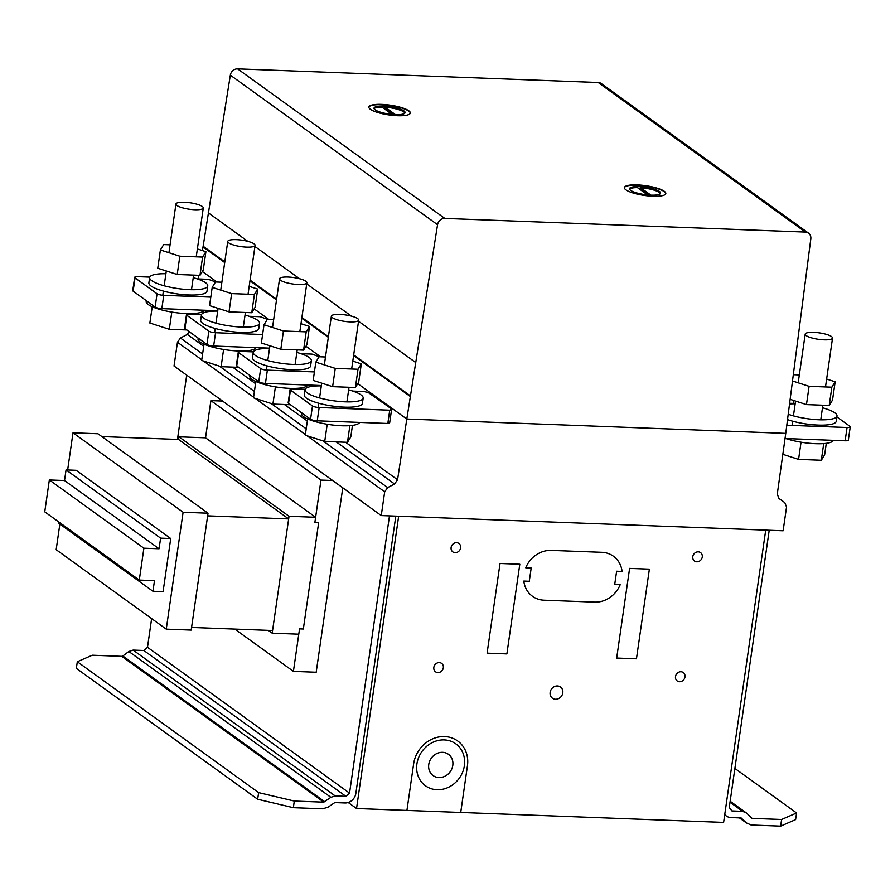 <?xml version="1.0" encoding="UTF-8"?>
<svg xmlns="http://www.w3.org/2000/svg" width="895" height="895" viewBox="0 0 895 895"><rect width="100%" height="100%" fill="white"/><g stroke="black" fill="none" stroke-linecap="round" stroke-linejoin="round"><path stroke-width="1.34" d="M170.061 244.816L163.707 244.581L160.395 249.973L179.839 256.216L202.594 257.078L205.906 251.696L197.381 248.944M205.906 251.696L203.277 269.954L199.965 275.347L177.21 274.485L157.766 268.231L160.395 249.973M177.21 274.485L179.839 256.216M199.965 275.347L202.594 257.078M200.424 209.475A13.805 3.244 8.2 0 0 203.288 207.964A13.805 3.244 8.2 0 0 197.985 204.541A13.805 3.244 8.2 0 0 183.799 202.236A13.805 3.244 8.2 0 0 175.946 204.026A13.805 3.244 8.2 0 0 181.237 207.45A13.805 3.244 8.2 0 0 200.424 209.475M165.899 273.725A29.345 6.903 8.2 0 0 149.655 277.528A29.345 6.903 8.2 0 0 151.803 280.706A29.345 6.903 8.2 0 0 183.833 289.275A29.345 6.903 8.2 0 0 207.752 285.908A29.345 6.903 8.2 0 0 205.604 282.742A29.345 6.903 8.2 0 0 193.242 277.663M207.752 285.908L206.98 291.222A29.345 6.903 -171.8 0 1 188.946 294.981A29.345 6.903 -171.8 0 1 151.042 286.02A29.345 6.903 -171.8 0 1 148.894 282.842L149.655 277.528M204.183 310.241A29.345 6.903 -171.8 0 1 186.261 313.574A29.345 6.903 -171.8 0 1 148.357 304.613A29.345 6.903 -171.8 0 1 146.209 301.447L146.321 300.686M186.876 329.953L169.312 329.293L149.868 323.039L152.217 306.75M169.312 329.293L171.795 312.075M194.36 314.223L194.472 313.474M196.878 314.324L197.045 313.205M221.87 282.205L215.516 281.97L212.204 287.362L231.648 293.605L254.404 294.466L257.715 289.085L249.179 286.344M257.715 289.085L255.075 307.343L251.763 312.735L229.019 311.874L209.575 305.631L212.204 287.362M229.019 311.874L231.648 293.605M251.763 312.735L254.404 294.466M252.233 246.863A13.805 3.244 8.2 0 0 255.086 245.353A13.805 3.244 8.2 0 0 249.794 241.93A13.805 3.244 8.2 0 0 235.609 239.625A13.805 3.244 8.2 0 0 227.755 241.415A13.805 3.244 8.2 0 0 233.047 244.838A13.805 3.244 8.2 0 0 252.233 246.863M217.709 311.113A29.345 6.903 8.2 0 0 201.464 314.928A29.345 6.903 8.2 0 0 203.612 318.094A29.345 6.903 8.2 0 0 235.631 326.664A29.345 6.903 8.2 0 0 259.55 323.296A29.345 6.903 8.2 0 0 257.402 320.13A29.345 6.903 8.2 0 0 245.04 315.051M259.55 323.296L258.789 328.61A29.345 6.903 -171.8 0 1 240.755 332.369A29.345 6.903 -171.8 0 1 202.841 323.408A29.345 6.903 -171.8 0 1 200.693 320.242L201.464 314.928M255.992 347.629A29.345 6.903 -171.8 0 1 238.07 350.963A29.345 6.903 -171.8 0 1 200.167 342.002A29.345 6.903 -171.8 0 1 198.019 338.836L198.131 338.075M238.685 367.342L221.121 366.681L201.677 360.428L204.026 344.139M221.121 366.681L223.593 349.464M246.17 351.612L246.27 350.862M248.687 351.713L248.844 350.594M273.68 319.604L267.325 319.358L264.014 324.751L283.458 331.005L306.202 331.866L309.513 326.474L300.988 323.733M309.513 326.474L306.884 344.743L303.573 350.124L280.817 349.263L261.385 343.02L264.014 324.751M280.817 349.263L283.458 331.005M303.573 350.124L306.202 331.866M304.043 284.252A13.805 3.244 8.2 0 0 306.895 282.742A13.805 3.244 8.2 0 0 301.593 279.318A13.805 3.244 8.2 0 0 287.407 277.014A13.805 3.244 8.2 0 0 279.553 278.804A13.805 3.244 8.2 0 0 284.856 282.227A13.805 3.244 8.2 0 0 304.043 284.252M269.518 348.502A29.345 6.903 8.2 0 0 253.274 352.317A29.345 6.903 8.2 0 0 255.422 355.483A29.345 6.903 8.2 0 0 287.44 364.052A29.345 6.903 8.2 0 0 311.359 360.685A29.345 6.903 8.2 0 0 309.211 357.519A29.345 6.903 8.2 0 0 296.849 352.44M311.359 360.685L310.599 365.999A29.345 6.903 -171.8 0 1 292.553 369.758A29.345 6.903 -171.8 0 1 254.65 360.797A29.345 6.903 -171.8 0 1 252.502 357.631L253.274 352.317M307.791 385.018A29.345 6.903 -171.8 0 1 289.879 388.363A29.345 6.903 -171.8 0 1 251.976 379.39A29.345 6.903 -171.8 0 1 249.817 376.224L249.929 375.464M290.483 404.73L272.919 404.07L253.486 397.816L255.836 381.527M272.919 404.07L275.403 386.864M297.968 389.012L298.08 388.251M300.496 389.101L300.653 387.982M325.489 356.993L319.135 356.747L315.823 362.139L335.256 368.393L358.011 369.255L361.323 363.862L352.798 361.121M361.323 363.862L358.694 382.131L355.382 387.524L332.627 386.662L313.183 380.409L315.823 362.139M332.627 386.662L335.256 368.393M355.382 387.524L358.011 369.255M355.852 321.641A13.805 3.244 8.2 0 0 358.705 320.13A13.805 3.244 8.2 0 0 353.402 316.707A13.805 3.244 8.2 0 0 339.216 314.402A13.805 3.244 8.2 0 0 331.363 316.192A13.805 3.244 8.2 0 0 336.665 319.616A13.805 3.244 8.2 0 0 355.852 321.641M321.316 385.89A29.345 6.903 8.2 0 0 305.072 389.705A29.345 6.903 8.2 0 0 307.22 392.871A29.345 6.903 8.2 0 0 339.25 401.441A29.345 6.903 8.2 0 0 363.169 398.074A29.345 6.903 8.2 0 0 361.021 394.908A29.345 6.903 8.2 0 0 348.658 389.828M363.169 398.074L362.397 403.388A29.345 6.903 -171.8 0 1 344.362 407.147A29.345 6.903 -171.8 0 1 306.459 398.185A29.345 6.903 -171.8 0 1 304.311 395.019L305.072 389.705M359.6 422.406A29.345 6.903 -171.8 0 1 341.677 425.751A29.345 6.903 -171.8 0 1 303.774 416.779A29.345 6.903 -171.8 0 1 301.626 413.613L301.738 412.852M352.462 425.371L350.795 436.928L347.484 442.32L324.728 441.459L305.284 435.205L307.634 418.916M324.728 441.459L327.212 424.252M347.484 442.32L349.889 425.64M272.192 633.179L289.04 516.27L315.622 517.276L314.861 522.591L318.654 522.736L303.338 629.017L299.545 628.872L298.773 634.186L272.192 633.179L268.287 630.36M315.622 517.276L205.537 437.823L178.955 436.816L178.575 439.467L101.851 436.57M289.04 516.27L178.955 436.816M288.66 518.921L272.583 630.528L191.575 627.451L207.651 515.856L288.66 518.921L178.575 439.467M208.032 513.204L191.194 630.091L166.257 629.151L183.106 512.253L208.032 513.204L97.947 433.751L73.01 432.8L67.651 469.976M183.106 512.253L73.01 432.8M59.853 524.09L56.172 549.698L166.257 629.151M342.774 487.797L316.192 672.246L293.415 671.384L234.814 629.096M222.598 401.061L210.896 400.624L205.537 437.823M293.415 671.384L299.545 628.872L303.338 629.017L318.654 522.736L314.861 522.591L320.981 480.078L210.896 400.624M320.981 480.078L332.694 480.514M152.956 591.271L154.488 580.654L139.296 580.083L44.75 511.839L49.348 479.955L64.529 480.537L66.062 469.909L76.187 470.3L170.732 538.533L163.08 591.662L152.956 591.271L58.41 523.038L58.578 521.83M139.296 580.083L143.894 548.199L159.075 548.769L160.608 538.152L66.062 469.909M160.608 538.152L170.732 538.533M159.075 548.769L64.529 480.537M143.894 548.199L49.348 479.955M305.195 389.28L293.269 388.833A5.18 1.219 8.2 0 0 290.081 389.493L288.168 402.772A5.18 1.219 -171.8 0 0 288.548 403.332L310.565 419.229A5.18 1.219 8.2 0 0 317.255 420.807L387.826 423.48L389.694 422.664L391.607 409.373L390.813 408.377L368.292 392.558L363.829 391.495L352.764 391.081M290.081 389.493A5.18 1.219 8.2 0 0 290.461 390.052L312.478 405.938A5.18 1.219 -171.8 0 0 319.168 407.527L389.739 410.19L391.607 409.373M387.826 423.48L389.739 410.19M786.884 425.226L847.062 427.508A5.18 1.219 8.2 0 0 850.25 426.837A5.18 1.219 8.2 0 0 849.87 426.277L836.881 416.902M850.25 426.837L848.337 440.127A5.18 1.219 -171.8 0 1 845.149 440.787L785.038 438.516M826.633 379.055L835.169 381.796L831.858 387.188L809.102 386.327L792.69 381.046M790.352 399.405L806.473 404.596L829.217 405.457L832.529 400.065L835.169 381.796M829.217 405.457L831.858 387.188M806.473 404.596L809.102 386.327M793.507 374.703L799.324 374.927M805.321 333.813A13.805 3.244 -171.8 0 1 820.033 332.985A13.805 3.244 -171.8 0 1 832.54 338.064A13.805 3.244 -171.8 0 1 832.428 338.377A13.805 3.244 -171.8 0 1 817.034 339.093A13.805 3.244 -171.8 0 1 805.209 334.126A13.805 3.244 -171.8 0 1 805.321 333.813M822.494 407.762A29.345 6.903 -171.8 0 1 834.856 412.841A29.345 6.903 -171.8 0 1 837.004 416.007A29.345 6.903 -171.8 0 1 819.272 419.777A29.345 6.903 -171.8 0 1 788.405 414.318M787.667 419.643A29.345 6.903 8.2 0 0 818.209 425.08A29.345 6.903 8.2 0 0 836.243 421.321L837.004 416.007M789.782 403.913A29.345 6.903 -171.8 0 1 795.163 403.824M785.866 438.55A29.345 6.903 8.2 0 0 815.524 443.685A29.345 6.903 8.2 0 0 833.446 440.351M782.823 454.336L798.575 459.392L821.319 460.254L824.631 454.861L826.298 443.316M821.319 460.254L823.724 443.573M798.575 459.392L801.047 442.186M319.291 356.758L312.031 354.107L300.966 353.693M253.386 351.892L241.46 351.433A5.18 1.219 8.2 0 0 238.283 352.104A5.18 1.219 8.2 0 0 238.663 352.664L260.68 368.55A5.18 1.219 -171.8 0 0 267.37 370.138L314.413 371.917M321.372 385.532L265.457 383.418A5.18 1.219 8.2 0 1 258.767 381.841L236.75 365.943A5.18 1.219 -171.8 0 1 236.369 365.384L238.283 352.104M215.684 281.97L208.412 279.329L197.347 278.904M149.778 277.114L137.852 276.656A5.18 1.219 8.2 0 0 134.664 277.327A5.18 1.219 8.2 0 0 135.044 277.875L157.061 293.773A5.18 1.219 -171.8 0 0 163.751 295.35L210.795 297.129M217.765 310.755L161.838 308.641A5.18 1.219 8.2 0 1 155.148 307.052L133.131 291.166A5.18 1.219 -171.8 0 1 132.751 290.606L134.664 277.327M267.482 319.37L260.221 316.718L249.157 316.304M201.588 314.503L189.662 314.044A5.18 1.219 8.2 0 0 186.473 314.716A5.18 1.219 8.2 0 0 186.854 315.275L208.871 331.161A5.18 1.219 -171.8 0 0 215.561 332.739L262.604 334.529M269.563 348.144L213.648 346.029A5.18 1.219 8.2 0 1 206.958 344.441L184.941 328.554A5.18 1.219 -171.8 0 1 184.56 327.995L186.473 314.716M795.23 403.332A5.18 1.219 -171.8 0 1 793.35 403.399L789.86 403.265M293.347 807.682L257.67 799.246L258.633 792.612L294.31 801.047L293.347 807.682L322.838 808.8L328.208 807.055L334.786 802.58L344.944 802.96A10.36 9.185 125.8 0 0 355.863 793.362L395.814 516.124M389.493 515.889L349.542 793.115L345.895 796.315L335.178 795.912L330.881 797.311L323.789 802.155L294.31 801.047M257.67 799.246L76.355 668.386L77.317 661.741L258.633 792.612M324.863 801.808L122.828 655.99L128.835 651.493L133.131 650.094L143.849 650.497L147.496 647.298L151.635 618.602M323.789 802.155L121.754 656.337L122.828 655.99M330.881 797.311L128.835 651.493M335.178 795.912L133.131 650.094M345.895 796.315L143.849 650.497M349.542 793.115L147.496 647.298M177.445 439.434L186.708 375.162M121.754 656.337L92.263 655.218L77.317 661.741M765.717 530.12L398.655 516.236L356.546 808.509L723.607 822.404L765.717 530.12M356.546 808.509L348.211 802.502M381.259 515.576L783.125 530.78L786.548 507.017L784.803 502.621L779.019 498.537L777.274 494.141L785.754 433.37L406.8 419.028L397.559 479.765L394.561 483.994L387.68 487.585L384.682 491.814L381.259 515.576L174.033 366.01L177.456 342.248L180.454 338.03L202.606 354.017M387.68 487.585L322.983 440.899M306.213 428.794L271.174 403.511M254.404 391.406L219.376 366.122M384.682 491.814L307.03 435.764M305.385 434.578L255.22 398.376M253.576 397.19L203.422 360.987M201.767 359.801L177.456 342.248M394.561 483.994L336.24 441.895M307.332 421.03L284.431 404.506M255.522 383.642L232.622 367.118M203.724 346.253L187.335 334.428L180.454 338.03M397.559 479.765L345.571 442.253M189.281 331.687L187.335 334.428M406.8 419.028L357.765 383.642L406.8 419.028L785.754 433.37L810.814 238.853A6.903 6.12 125.8 0 0 808.509 233.125A6.903 6.12 125.8 0 0 805.422 232.073L444.826 218.436A6.903 6.12 125.8 0 0 437.554 224.712L406.8 419.028M320.578 356.803L305.956 346.253L320.578 356.803M268.768 319.414L254.146 308.864L268.768 319.414M216.97 282.026L202.348 271.476L216.97 282.026M198.69 275.302L198.131 278.938M784.803 502.621L778.974 498.414M780.653 826.13L795.61 819.607L796.572 812.973L781.615 819.484L780.653 826.13L751.173 825.011L746.363 822.885L741.138 817.952L730.98 817.571A10.36 9.185 -54.2 0 1 726.36 816.005A10.36 9.185 -54.2 0 1 724.749 814.472M769.208 530.254L729.257 807.491L731.942 810.926L742.66 811.34L746.508 813.04L752.124 818.377L781.615 819.484M742.66 811.34L730.018 802.211M746.508 813.04L730.152 801.238M752.124 818.377L750.357 817.09M796.572 812.973L734.884 768.447M746.363 822.885L739.449 817.896M665.79 193.734A20.932 4.923 8.2 0 0 664.247 191.642A20.932 4.923 8.2 0 0 637.206 185.243A20.932 4.923 8.2 0 0 624.374 187.76M625.918 189.852A20.932 4.923 -171.8 0 1 624.386 187.592A20.932 4.923 -171.8 0 1 637.251 184.918A20.932 4.923 -171.8 0 1 664.291 191.306A20.932 4.923 -171.8 0 1 665.824 193.566A20.932 4.923 -171.8 0 1 648.763 195.971A20.932 4.923 -171.8 0 1 625.918 189.852M660.376 193.633A15.696 3.692 8.2 0 0 659.302 192.459A15.696 3.692 8.2 0 0 640.663 187.749L650.933 195.166M659.447 191.463A15.696 3.692 -171.8 0 1 660.599 193.152A15.696 3.692 -171.8 0 1 647.801 194.953A15.696 3.692 -171.8 0 1 630.673 190.366A15.696 3.692 -171.8 0 1 629.521 188.677A15.696 3.692 -171.8 0 1 637.609 186.63A15.696 3.692 -171.8 0 1 659.447 191.463M410.29 113.206A20.932 4.923 8.2 0 0 408.746 111.114A20.932 4.923 8.2 0 0 381.706 104.715A20.932 4.923 8.2 0 0 368.874 107.232M370.418 109.324A20.932 4.923 -171.8 0 1 368.885 107.064A20.932 4.923 -171.8 0 1 381.751 104.379A20.932 4.923 -171.8 0 1 408.791 110.779A20.932 4.923 -171.8 0 1 410.324 113.038A20.932 4.923 -171.8 0 1 393.263 115.444A20.932 4.923 -171.8 0 1 370.418 109.324M404.876 113.106A15.696 3.692 8.2 0 0 403.802 111.92A15.696 3.692 8.2 0 0 385.163 107.221L395.433 114.638M403.947 110.924A15.696 3.692 -171.8 0 1 405.099 112.625A15.696 3.692 -171.8 0 1 392.301 114.426A15.696 3.692 -171.8 0 1 375.173 109.839A15.696 3.692 -171.8 0 1 374.02 108.15A15.696 3.692 -171.8 0 1 382.109 106.102A15.696 3.692 -171.8 0 1 403.947 110.924M385.163 107.221L385.018 108.217A15.696 3.692 8.2 0 0 383.396 108.127M393.789 114.549L385.018 108.217M392.088 114.403L381.964 107.098A15.696 3.692 8.2 0 0 374.099 108.664M640.663 187.749L640.518 188.744A15.696 3.692 8.2 0 0 638.896 188.655M649.289 195.076L640.518 188.744M647.588 194.931L637.464 187.626A15.696 3.692 8.2 0 0 629.599 189.192M808.509 233.125L601.283 83.559A6.903 6.12 125.8 0 0 598.196 82.519L237.6 68.87A6.903 6.12 125.8 0 0 230.339 75.158L202.449 250.578M525.723 567.799A25.888 22.957 -54.2 0 1 551.231 550.391L601.854 552.304A25.888 22.957 -54.2 0 1 622.092 571.446L616.621 571.234L614.708 584.524L620.179 584.726A25.888 22.957 -54.2 0 1 594.672 602.134L544.048 600.209A25.888 22.957 -54.2 0 1 523.81 581.079L529.281 581.291L531.194 568.001L525.723 567.799M406.923 810.422L413.635 763.849A29.345 26.022 -54.2 0 1 444.546 736.563A29.345 26.022 -54.2 0 1 467.447 765.762L460.724 812.459M649.378 569.142L629.599 568.392L616.677 658.06L636.457 658.809L649.378 569.142M519.805 564.23L500.025 563.481L487.104 653.16L506.883 653.909L519.805 564.23M692.786 556.634A5.18 4.587 -54.2 0 1 700.528 552.595A5.18 4.587 -54.2 0 1 699.286 561.221A5.18 4.587 -54.2 0 1 692.786 556.634M675.501 676.564A5.18 4.587 -54.2 0 1 683.243 672.514A5.18 4.587 -54.2 0 1 682.001 681.14A5.18 4.587 -54.2 0 1 675.501 676.564M550.145 692.372A6.903 6.12 -54.2 0 1 560.46 686.968A6.903 6.12 -54.2 0 1 558.804 698.48A6.903 6.12 -54.2 0 1 550.145 692.372M451.114 547.494A5.18 4.587 -54.2 0 1 458.855 543.444A5.18 4.587 -54.2 0 1 457.613 552.081A5.18 4.587 -54.2 0 1 451.114 547.494M433.829 667.413A5.18 4.587 -54.2 0 1 441.571 663.363A5.18 4.587 -54.2 0 1 440.329 672A5.18 4.587 -54.2 0 1 433.829 667.413M416.913 763.927A25.888 22.957 -54.2 0 1 455.611 743.7A25.888 22.957 -54.2 0 1 449.402 786.839A25.888 22.957 -54.2 0 1 416.913 763.927M428.75 764.487A13.123 11.635 -54.2 0 1 448.361 754.239A13.123 11.635 -54.2 0 1 445.207 776.099A13.123 11.635 -54.2 0 1 428.75 764.487M288.548 403.332L290.461 390.052M317.255 420.807L319.168 407.527M310.565 419.229L312.478 405.938M845.149 440.787L847.062 427.508M236.75 365.943L238.663 352.664M265.457 383.418L267.37 370.138M258.767 381.841L260.68 368.55M133.131 291.166L135.044 277.875M161.838 308.641L163.751 295.35M155.148 307.052L157.061 293.773M184.941 328.554L186.854 315.275M213.648 346.029L215.561 332.739M206.958 344.441L208.871 331.161M793.35 403.399L793.764 400.501M410.234 396.451L353.592 355.572M328.32 337.325L301.783 318.184M276.51 299.937L249.985 280.795M224.701 262.548L203.008 246.886M410.335 395.791L353.693 354.901M328.409 336.665L301.883 317.512M276.611 299.277L250.074 280.124M224.802 261.888L203.109 246.226M415.425 362.33L358.537 321.271M351.411 316.125L306.728 283.883M299.601 278.737L254.93 246.494M247.803 241.348L208.199 212.764M437.554 224.712L230.339 75.158M444.826 218.436L237.6 68.87M805.422 232.073L598.196 82.519M203.288 207.964L196.24 256.843M193.611 275.112L191.496 289.711M190.736 295.026L190.545 296.368M162.789 295.294L163.405 291.088M164.165 285.773L166.302 270.984M168.931 252.714L175.946 204.026M255.086 245.353L248.049 294.231M245.409 312.5L243.306 327.1M242.545 332.414L242.355 333.757M214.599 332.683L215.203 328.476M215.975 323.162L218.1 308.372M220.741 290.103L227.755 241.415M306.895 282.742L299.847 331.62M297.218 349.889L295.115 364.5M294.343 369.814L294.153 371.145M266.408 370.071L267.012 365.865M267.773 360.551L269.91 345.761M272.539 327.492L279.553 278.804M358.705 320.13L351.657 369.008M349.028 387.278L346.924 401.889M346.152 407.203L345.962 408.534M318.217 407.46L318.821 403.265M319.582 397.951L321.719 383.149M324.348 364.88L331.363 316.192M819.809 426.467L819.999 425.136M820.76 419.822L822.863 405.211M825.503 386.942L832.54 338.064M792.053 425.416L792.657 421.198M793.429 415.884L795.554 401.083M798.195 382.814L805.209 334.126M726.36 816.005L724.704 814.808"/></g></svg>
